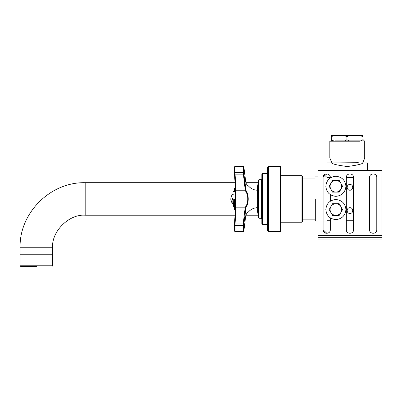 <?xml version="1.0" encoding="UTF-8"?>
<svg xmlns="http://www.w3.org/2000/svg" width="402" height="402" viewBox="0 0 402 402"><rect width="100%" height="100%" fill="white"/><g stroke="black" fill="none" stroke-linecap="round" stroke-linejoin="round"><path stroke-width="0.6" d="M367.604 170.493L367.604 162.936L362.956 162.936C362.026 164.086 356.795 165.287 347.268 166.534C337.735 165.287 332.504 164.086 331.575 162.936L358.328 162.704M349.941 213.447C346.253 213.603 346.253 207.573 349.941 207.733C353.624 207.573 353.624 213.603 349.941 213.447M349.941 190.201C346.253 190.357 346.253 184.332 349.941 184.488C353.624 184.332 353.624 190.357 349.941 190.201M353.544 220.271L346.338 220.271M330.298 220.271L326.926 220.271L326.926 214.11M326.926 181.744L326.926 177.664L330.298 177.664M346.338 177.664L353.544 177.664M326.926 204.99L326.926 190.865M326.926 220.271L326.926 233.296M331.575 162.936L326.926 162.936L326.926 170.493M326.926 173.87L323.138 176.885L326.926 173.87L326.926 177.664M315.304 198.965L315.304 221.05L315.304 198.965M359.534 140.856L334.997 140.856L359.534 140.856M330.183 140.856L329.831 141.202L359.785 141.202M329.831 141.202L329.831 158.056L359.785 158.056M376.785 177.463C376.986 172.82 369.383 172.82 369.579 177.463C369.383 172.82 376.986 172.82 376.785 177.463L376.785 229.763C376.986 234.411 369.383 234.411 369.579 229.763L369.579 177.463C369.383 172.82 376.986 172.82 376.785 177.463C376.986 172.82 369.383 172.82 369.579 177.463M369.579 229.763C369.383 234.411 376.986 234.411 376.785 229.763C376.986 234.411 369.383 234.411 369.579 229.763C369.383 234.411 376.986 234.411 376.785 229.763M353.544 177.463C353.74 172.82 346.137 172.82 346.338 177.463C346.137 172.82 353.74 172.82 353.544 177.463L353.544 229.763C353.74 234.411 346.137 234.411 346.338 229.763L346.338 177.463M346.338 229.763C346.137 234.411 353.74 234.411 353.544 229.763M330.298 177.463C330.494 172.82 322.891 172.82 323.092 177.463C322.891 172.82 330.494 172.82 330.298 177.463L330.298 177.95M323.092 229.763L326.926 233.361L323.092 229.763C322.891 234.411 330.494 234.411 330.298 229.763C330.494 234.411 322.891 234.411 323.092 229.763L323.092 177.463M330.298 194.658L330.298 201.196M330.298 217.904L330.298 229.763M317.977 237.321L317.977 239.064L381.9 239.064L381.9 237.321L317.977 237.321L317.977 170.493L381.9 170.493L381.9 235.577L317.977 235.577M381.9 237.321L381.9 235.577M329.168 186.302L330.846 183.397C329.821 185.337 329.821 187.272 330.846 189.211L329.168 186.302M332.524 180.493L335.881 180.493C333.69 180.573 332.012 181.538 330.846 183.397L332.524 180.493M335.881 180.493L339.233 180.493L340.911 183.397C339.75 181.538 338.072 180.573 335.881 180.493M340.911 183.397L342.589 186.302L340.911 189.211C341.941 187.272 341.941 185.337 340.911 183.397M340.911 189.211L339.233 192.116L335.881 192.116C338.072 192.035 339.75 191.071 340.911 189.211M335.881 192.116L332.524 192.116L330.846 189.211C332.012 191.071 333.69 192.035 335.881 192.116M329.168 209.548L330.846 206.643C329.821 208.578 329.821 210.517 330.846 212.452L329.168 209.548M332.524 203.739L335.881 203.739C333.69 203.814 332.012 204.784 330.846 206.643L332.524 203.739M335.881 203.739L339.233 203.739L340.911 206.643C339.75 204.784 338.072 203.814 335.881 203.739M340.911 206.643L342.589 209.548L340.911 212.452C341.941 210.517 341.941 208.578 340.911 206.643M340.911 212.452L339.233 215.361L335.881 215.361C338.072 215.281 339.75 214.311 340.911 212.452M335.881 215.361L332.524 215.361L330.846 212.452C332.012 214.311 333.69 215.281 335.881 215.361M335.881 176.257C341.941 176.895 345.288 180.247 345.926 186.302C345.288 192.362 341.941 195.714 335.881 196.352C329.821 195.714 326.469 192.362 325.831 186.302C326.469 180.247 329.821 176.895 335.881 176.257M335.881 199.503C341.941 200.141 345.288 203.487 345.926 209.548C345.288 215.608 341.941 218.959 335.881 219.598C329.821 218.959 326.469 215.608 325.831 209.548C326.469 203.487 329.821 200.141 335.881 199.503M333.554 135.625L331.348 135.625L331.303 136.786L333.554 135.625L344.69 135.625L346.941 136.786L349.243 135.625L344.69 135.625M349.243 135.625L360.604 135.625L362.9 136.786L362.951 135.625L360.604 135.625M362.951 135.625L363.182 140.856M362.9 139.695L360.604 140.856L362.951 140.856L362.9 136.786M346.941 139.695L344.69 140.856L349.243 140.856L346.941 139.695L346.941 136.786M331.303 136.786L331.348 140.856L333.554 140.856L331.303 139.695M267.652 167.353L267.652 230.577L268.581 231.507L268.581 166.423L267.652 167.353M302.52 221.628L302.52 176.302L302.52 221.628L301.937 222.211L280.44 222.211M302.52 176.302L301.937 175.719L301.937 222.211M301.937 175.719L280.44 175.719M268.581 166.423L280.44 166.423L280.44 231.507L268.581 231.507L280.44 231.507M257.426 188.272L257.195 207.859M258.983 179.644L261.612 179.644L261.612 218.286L258.983 218.286L258.983 179.644L258.647 179.92L258.647 218.015L257.295 210.065M267.652 224.537L262.426 224.537L262.426 173.398L261.843 173.981L261.843 223.954L262.426 224.537L267.652 224.537M257.295 187.87L257.295 210.065L257.295 187.87L258.647 179.92M261.843 218.522L258.647 218.015M52.642 254.752L52.642 247.778C51.19 231.678 69.084 213.784 85.184 215.236L85.184 182.694L235.1 182.694M245.843 182.694L258.089 182.694M20.1 254.752L52.642 254.752L20.1 254.752L20.1 247.778C19.075 213.638 49.773 181.93 85.184 182.694M20.1 265.792L20.1 254.984L52.642 254.984L52.642 265.792L20.1 265.792L20.683 266.375L36.431 266.375M245.667 216.12L245.873 215.095C249.024 210.688 249.024 210.688 245.873 215.095L245.667 208.703L245.089 208.266L245.305 207.186C248.572 203.015 248.557 194.9 245.305 190.749L243.2 172.533L243.778 172.87L245.873 190.282C249.014 194.749 249.029 203.166 245.873 207.653L243.778 225.065L243.868 230.909L245.667 216.12L243.868 230.939L243.225 231.793L243.612 231.642L235.069 231.793L234.472 230.949L234.532 223.452L235.456 207.588L235.456 190.342L234.532 174.478L235.115 174.87L236.034 190.749L236.034 207.186L235.115 223.065L235.115 231.281M243.29 231.281L243.29 223.065L235.115 223.065L234.532 223.452L235.456 207.573L236.034 207.186L245.305 207.186L245.873 207.653M245.848 182.734L245.873 182.835C249.024 187.242 249.024 187.242 245.873 182.835L243.868 167.021L243.778 172.87M235.115 166.649L235.054 172.533L243.2 172.533L243.29 166.649M234.532 174.478L234.472 172.925L235.054 172.533L235.115 174.87L243.29 174.87L243.868 174.428M243.868 223.507L243.29 223.065L245.089 208.266M245.089 189.664L245.667 189.231L245.863 182.784C246.753 184.759 247.617 185.835 248.456 186.01L248.17 185.935M243.225 231.793L243.863 230.974M243.868 230.939L245.662 216.165M245.662 181.764L243.868 166.991L243.225 166.142L235.069 166.142L234.472 167.011L235.054 166.534L243.2 166.534L243.778 166.946M232.175 198.387C232.175 193.111 232.175 193.111 232.175 198.387L232.08 198.387C230.411 198.387 230.411 198.387 232.08 198.387L232.572 198.387L232.572 199.548L232.08 199.548L232.175 203.613L233.276 203.613M232.08 199.548C230.411 199.548 230.411 199.548 232.08 199.548C232.08 204.749 232.08 204.749 232.08 199.548M232.08 198.387C232.08 193.181 232.08 193.181 232.08 198.387M233.276 198.965L233.391 206.522L233.276 198.965M234.436 206.522L233.391 206.522M234.436 198.965L234.552 209.427L234.436 198.965M233.391 191.412L234.436 191.412L234.436 188.623M235.597 209.427L234.552 209.427M52.642 247.778L20.1 247.778M235.456 207.588L235.456 190.347L234.532 174.503L234.472 167.011M235.456 190.347L236.034 190.749L245.305 190.749L245.873 190.282M234.472 230.924L235.054 231.401L243.2 231.401L243.778 230.989M243.778 225.065L243.2 225.396L235.054 225.396L234.472 225.03L234.532 223.427M246.873 213.221L245.848 215.196M326.926 176.885L323.138 176.885M317.977 176.885L315.304 176.885M315.304 221.05L317.977 221.05L315.304 221.05M323.092 221.05L326.926 221.05L323.092 221.05M315.304 178.046L302.52 178.046M302.52 219.884L315.304 219.884L302.52 219.884M364.699 141.202L364.353 140.856L364.699 141.202L364.699 158.056L362.664 163.061M329.831 158.056L331.866 162.704M267.652 173.398L262.426 173.398L261.843 173.981M85.184 215.236L235.1 215.236M245.843 215.236L258.089 215.236M52.642 265.792L52.059 266.375M235.069 231.793L234.472 230.949L234.472 225.03L234.472 230.969M246.843 184.674L248.607 186.131C251.039 188.809 254.064 190.181 257.682 190.252M257.682 207.683C254.064 207.749 251.039 209.12 248.607 211.799L247.325 212.748M234.482 173.488L234.472 166.981M234.532 174.498L234.507 174.131M245.863 215.15L245.863 215.15C247.024 212.924 247.888 211.849 248.461 211.919L248.17 212M243.868 166.991L243.225 166.142L243.632 166.307M230.813 198.387L232.08 194.372L233.276 194.317M230.813 199.548L232.175 203.613M235.597 188.508L234.552 188.508"/></g></svg>
